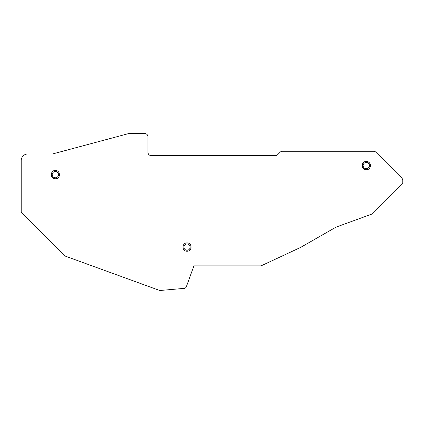 <?xml version="1.0" encoding="UTF-8"?>
<svg xmlns="http://www.w3.org/2000/svg" width="424" height="424" viewBox="0 0 424 424"><rect width="100%" height="100%" fill="white"/><g stroke="black" fill="none" stroke-linecap="round" stroke-linejoin="round"><path stroke-width="0.32" stroke-dasharray="2.12 1.59" d="M21.2 211.762A0.663 0.663 0 0 0 21.396 212.233L65.275 256.112L159.774 290.509L183.481 288.437A2.655 2.655 0 0 0 186.343 286.714L193.927 265.88L261.02 265.88L300.531 247.457L336.046 227.121L372.383 213.897L402.604 183.672A0.663 0.663 0 0 0 402.8 183.205L402.8 180.47A3.318 3.318 0 0 0 401.83 178.128L375.94 152.237A3.318 3.318 0 0 0 373.592 151.267L282.437 151.267A3.318 3.318 0 0 0 280.094 152.237L277.678 154.654A3.318 3.318 0 0 1 275.33 155.624L151.278 155.624A3.318 3.318 0 0 1 147.96 152.306L147.96 136.809A3.318 3.318 0 0 0 144.637 133.491L129.834 133.491A6.636 6.636 0 0 0 128.117 133.719L52.555 153.965L27.836 153.965A6.636 6.636 0 0 0 21.2 160.601L21.2 211.762M187.042 242.931A4.15 4.15 0 0 1 191.192 247.075A4.15 4.15 0 0 1 187.042 251.225A4.15 4.15 0 0 1 182.892 247.075A4.15 4.15 0 0 1 187.042 242.931M51.214 174.63A4.15 4.15 0 0 1 55.364 170.485A4.15 4.15 0 0 1 59.508 174.63"/><path stroke-width="0.64" d="M128.117 133.719A6.636 6.636 0 0 1 129.834 133.491L144.637 133.491A3.318 3.318 0 0 1 147.96 136.809L147.96 152.306A3.318 3.318 0 0 0 151.278 155.624L275.33 155.624A3.318 3.318 0 0 0 277.678 154.654L280.094 152.237A3.318 3.318 0 0 1 282.437 151.267L373.592 151.267A3.318 3.318 0 0 1 375.94 152.237L401.83 178.128A3.318 3.318 0 0 1 402.8 180.47L402.8 183.205A0.663 0.663 0 0 1 402.604 183.672L372.383 213.897L336.046 227.121L300.531 247.457L261.02 265.88L193.927 265.88L186.343 286.714A2.655 2.655 0 0 1 183.481 288.437L159.774 290.509L65.275 256.112L21.396 212.233A0.663 0.663 0 0 1 21.2 211.762L21.2 160.601A6.636 6.636 0 0 1 27.836 153.965L52.555 153.965L128.117 133.719M59.508 174.63A4.15 4.15 0 0 1 55.364 178.78A4.15 4.15 0 0 1 51.214 174.63M366.341 161.443A4.15 4.15 0 0 1 369.177 162.62M369.256 162.699A4.15 4.15 0 0 1 370.433 165.535M370.433 165.646A4.15 4.15 0 0 1 369.256 168.482M369.177 168.561A4.15 4.15 0 0 1 366.341 169.738M366.23 169.738A4.15 4.15 0 0 1 363.389 168.561M363.315 168.482A4.15 4.15 0 0 1 362.138 165.588M362.138 165.535A4.15 4.15 0 0 1 363.315 162.699M363.389 162.62A4.15 4.15 0 0 1 366.283 161.443C371.631 161.194 371.631 169.987 366.283 169.738C360.935 169.987 360.935 161.194 366.283 161.443C360.935 161.194 360.935 169.987 366.283 169.738C371.631 169.987 371.631 161.194 366.283 161.443M187.042 243.922A3.154 3.154 0 0 1 189.772 248.655A3.154 3.154 0 0 1 184.313 248.655A3.154 3.154 0 0 1 187.042 243.922M55.364 171.476A3.154 3.154 0 0 1 58.093 176.209A3.154 3.154 0 0 1 52.629 176.209A3.154 3.154 0 0 1 55.364 171.476M366.283 162.44A3.154 3.154 0 0 1 369.013 167.167A3.154 3.154 0 0 1 363.554 167.167A3.154 3.154 0 0 1 366.283 162.44M187.042 242.931C192.39 242.682 192.39 251.474 187.042 251.225C181.695 251.474 181.695 242.682 187.042 242.931C181.695 242.682 181.695 251.474 187.042 251.225C192.39 251.474 192.39 242.682 187.042 242.931M55.364 170.485C60.712 170.236 60.712 179.029 55.364 178.78C50.016 179.029 50.016 170.236 55.364 170.485C50.016 170.236 50.016 179.029 55.364 178.78C60.712 179.029 60.712 170.236 55.364 170.485"/></g></svg>
